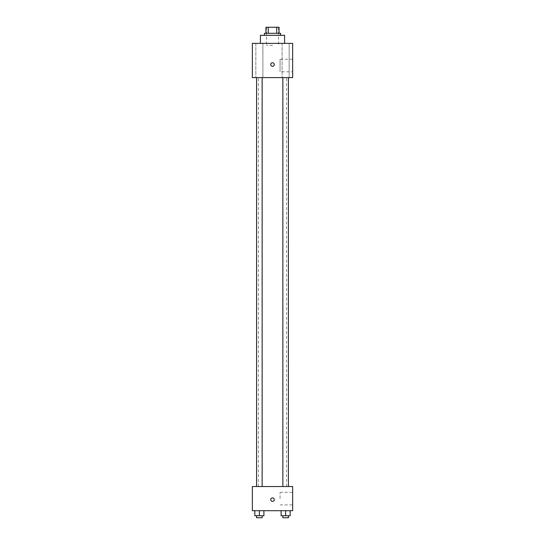 <?xml version="1.0" encoding="UTF-8"?>
<svg xmlns="http://www.w3.org/2000/svg" width="545" height="545" viewBox="0 0 545 545"><rect width="100%" height="100%" fill="white"/><g stroke="black" fill="none" stroke-linecap="round" stroke-linejoin="round"><path stroke-width="0.41" stroke-dasharray="2.73 2.04" d="M272.5 45.378L266.457 45.378L272.5 45.378M272.5 27.25L266.457 27.25L272.5 27.25M276.737 33.293L276.737 27.25L279.047 27.25L279.047 33.293L268.263 33.293L279.047 33.293M276.737 27.25L265.953 27.25M268.263 33.293L265.953 33.293L268.263 33.293L268.263 27.25M280.559 33.293L264.441 33.293M264.441 35.309L280.559 35.309L264.441 35.309M260.415 35.309L284.585 35.309M272.5 43.368L260.415 43.368L272.5 43.368M289.163 43.368L282.106 43.368L289.163 43.368L282.106 43.368L289.163 43.368L289.163 77.608L282.106 77.608L289.163 77.608L282.106 77.608L289.163 77.608L289.163 43.368M262.894 43.368L255.837 43.368L262.894 43.368L255.837 43.368L262.894 43.368L262.894 77.608L255.837 77.608L262.894 77.608L255.837 77.608L262.894 77.608L262.894 43.368M292.645 43.368L252.355 43.368L252.355 77.608L292.645 77.608L292.645 43.368M292.645 71.817L292.645 59.228L292.645 71.817L280.055 71.817L280.055 59.228L280.055 71.817M252.355 64.514L252.355 66.279L252.355 64.514M272.5 66.279A1.764 1.764 0 0 1 270.974 63.636A1.764 1.764 0 0 1 274.026 63.636A1.764 1.764 0 0 1 272.5 66.279M272.5 62.75A1.764 1.764 0 0 0 270.974 65.4A1.764 1.764 0 0 0 274.026 65.4A1.764 1.764 0 0 0 272.5 62.75A1.764 1.764 0 0 0 270.974 65.4A1.764 1.764 0 0 0 274.026 65.4A1.764 1.764 0 0 0 272.5 62.75M288.414 77.608L282.855 77.608L288.414 77.608L282.855 77.608L288.414 77.608L288.414 486.528L282.855 486.528L288.414 486.528M262.145 77.608L256.586 77.608L262.145 77.608L256.586 77.608L262.145 77.608L262.145 486.528L256.586 486.528L262.145 486.528M272.5 77.608L258.398 77.608L272.5 77.608M272.5 486.528L258.398 486.528L272.5 486.528M292.645 486.528L252.355 486.528L252.355 510.699L292.645 510.699L292.645 486.528M252.355 499.622L252.355 501.386L252.355 499.622M290.165 515.733L285.635 515.733L290.165 515.733L290.165 510.699L281.104 510.699L290.165 510.699L281.104 510.699L290.165 510.699L281.104 510.699L290.165 510.699L281.104 510.699L290.165 510.699L290.165 515.733L281.104 515.733L281.104 510.699L281.104 515.733L288.414 515.733L285.635 515.733L285.635 510.699L285.635 515.733L281.104 515.733L281.104 510.699M263.896 515.733L259.366 515.733L263.896 515.733L263.896 510.699L254.835 510.699L263.896 510.699L254.835 510.699L263.896 510.699L254.835 510.699L263.896 510.699L254.835 510.699L263.896 510.699L263.896 515.733L254.835 515.733L254.835 510.699L254.835 515.733L262.145 515.733L259.366 515.733L259.366 510.699L259.366 515.733L254.835 515.733L254.835 510.699M292.645 498.614L292.645 492.319L292.645 498.614M272.5 497.857A1.764 1.764 0 0 0 270.974 500.501A1.764 1.764 0 0 0 274.026 500.501A1.764 1.764 0 0 0 272.5 497.857A1.764 1.764 0 0 0 270.974 500.501A1.764 1.764 0 0 0 274.026 500.501A1.764 1.764 0 0 0 272.5 497.857M272.5 501.386A1.764 1.764 0 0 1 270.974 498.736A1.764 1.764 0 0 1 274.026 498.736A1.764 1.764 0 0 1 272.5 501.386M280.055 498.614L280.055 492.319L280.055 498.614M282.855 515.733L282.855 517.75L288.414 517.75L282.855 517.75L288.414 517.75L288.414 515.733L282.855 515.733L288.414 515.733M285.635 515.733L285.635 510.699M256.586 515.733L256.586 517.75L262.145 517.75L256.586 517.75L262.145 517.75L262.145 515.733L256.586 515.733L262.145 515.733M259.366 515.733L259.366 510.699M266.457 27.25L266.457 45.378M278.543 27.25L278.543 45.378M282.106 43.368L282.106 77.608L282.106 43.368M255.837 43.368L255.837 77.608L255.837 43.368M292.645 59.228L280.055 59.228M286.602 486.528L286.602 77.608M258.398 486.528L258.398 77.608M256.586 486.528L256.586 77.608M282.855 486.528L282.855 77.608M280.055 504.908L292.645 504.908M280.055 492.319L292.645 492.319"/><path stroke-width="0.82" d="M268.263 33.293L268.263 27.25L265.953 27.25L265.953 33.293L265.953 27.25M268.263 27.25L279.047 27.25L279.047 33.293M276.737 33.293L276.737 27.25M264.441 35.309L264.441 33.293L280.559 33.293L280.559 35.309M284.585 43.368L284.585 35.309L260.415 35.309L260.415 43.368M252.355 43.368L292.645 43.368L292.645 77.608L252.355 77.608L252.355 43.368M272.5 66.279A1.764 1.764 0 0 1 270.974 63.636A1.764 1.764 0 0 1 274.026 63.636A1.764 1.764 0 0 1 272.5 66.279M252.355 486.528L292.645 486.528L292.645 510.699L252.355 510.699L252.355 486.528M272.5 501.386A1.764 1.764 0 0 1 270.974 498.736A1.764 1.764 0 0 1 274.026 498.736A1.764 1.764 0 0 1 272.5 501.386M281.104 510.699L281.104 515.733L290.165 515.733L290.165 510.699L290.165 515.733M285.635 515.733L285.635 510.699M288.414 515.733L288.414 517.75L282.855 517.75L282.855 515.733M254.835 510.699L254.835 515.733L263.896 515.733L263.896 510.699L263.896 515.733M259.366 515.733L259.366 510.699M262.145 515.733L262.145 517.75L256.586 517.75L256.586 515.733M282.855 77.608L282.855 486.528M288.414 77.608L288.414 486.528M262.145 486.528L262.145 77.608M256.586 486.528L256.586 77.608"/></g></svg>
